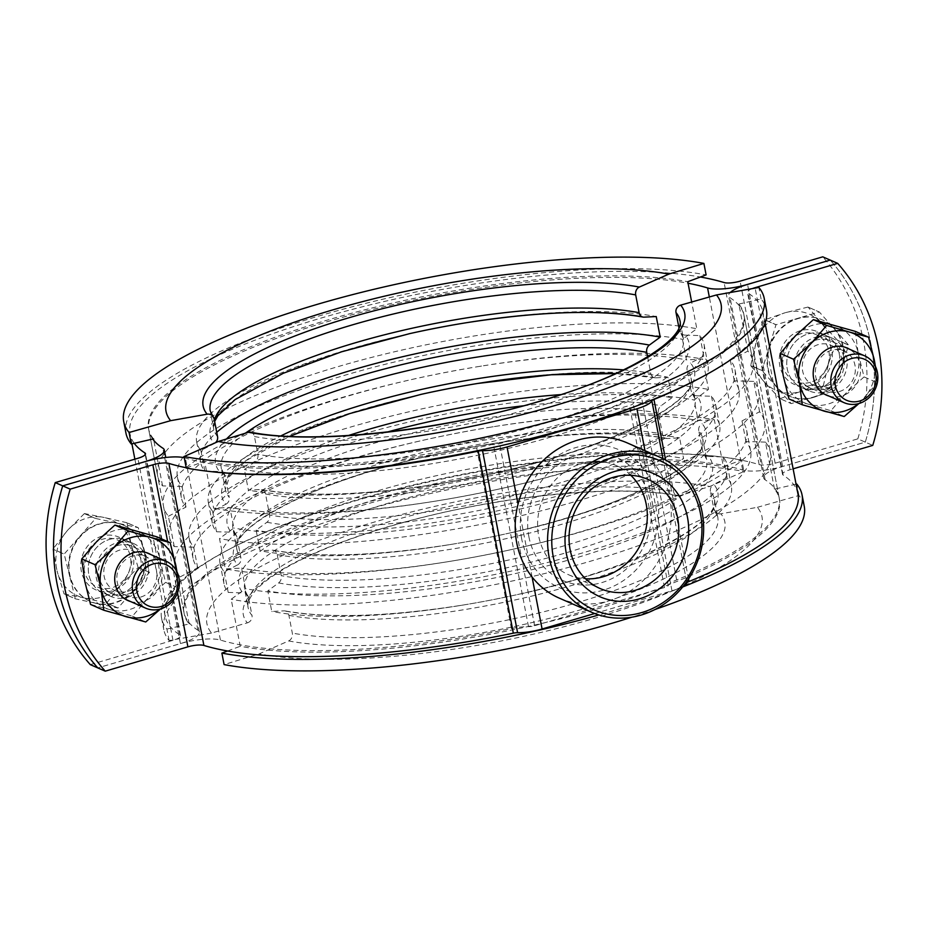 <?xml version="1.0" encoding="UTF-8"?>
<svg xmlns="http://www.w3.org/2000/svg" width="928" height="928" viewBox="0 0 928 928"><rect width="100%" height="100%" fill="white"/><g stroke="black" fill="none" stroke-linecap="round" stroke-linejoin="round"><path stroke-width="0.7" stroke-dasharray="4.64 3.48" d="M818.496 388.577A28.78 26.042 113.6 0 0 839.527 362.744A28.78 26.042 113.6 0 0 824.76 334.904A28.78 26.042 113.6 0 0 807.975 333.964A28.78 26.042 113.6 0 0 786.932 359.797A28.78 26.042 113.6 0 0 801.711 387.637A28.78 26.042 113.6 0 0 818.496 388.577A28.78 26.042 -66.4 0 1 801.711 387.637A28.78 26.042 -66.4 0 1 786.932 359.797A28.78 26.042 -66.4 0 1 807.975 333.964A28.78 26.042 -66.4 0 1 824.76 334.904A28.78 26.042 -66.4 0 1 839.527 362.744A28.78 26.042 -66.4 0 1 818.496 388.577M815.445 337.235A28.78 26.042 -66.4 0 1 832.23 338.175A28.78 26.042 -66.4 0 1 846.997 366.015A28.78 26.042 -66.4 0 1 825.966 391.848A28.78 26.042 -66.4 0 1 809.181 390.908A28.78 26.042 -66.4 0 1 794.403 363.068A28.78 26.042 -66.4 0 1 815.445 337.235M109.504 539.423A28.78 26.042 -66.4 0 1 126.289 540.363A28.78 26.042 -66.4 0 1 141.068 568.203A28.78 26.042 -66.4 0 1 120.025 594.036A28.78 26.042 -66.4 0 1 103.24 593.096A28.78 26.042 -66.4 0 1 88.473 565.256A28.78 26.042 -66.4 0 1 109.504 539.423A28.78 26.042 113.6 0 0 88.473 565.256A28.78 26.042 113.6 0 0 103.24 593.096A28.78 26.042 113.6 0 0 120.025 594.036A28.78 26.042 113.6 0 0 141.068 568.203A28.78 26.042 113.6 0 0 126.289 540.363A28.78 26.042 113.6 0 0 109.504 539.423M127.496 597.296A28.78 26.042 113.6 0 0 148.538 571.474A28.78 26.042 113.6 0 0 133.76 543.634A28.78 26.042 113.6 0 0 116.974 542.694A28.78 26.042 113.6 0 0 95.944 568.516A28.78 26.042 113.6 0 0 110.71 596.356A28.78 26.042 113.6 0 0 127.496 597.296M90.294 664.634L172.956 640.32A12.783 3.283 -10.9 0 0 180.542 635.726A12.783 3.283 -10.9 0 0 179.951 634.972A322.271 82.87 169.1 0 1 165.068 615.96A322.271 82.87 169.1 0 1 395.131 489.427A322.271 82.87 169.1 0 1 759.15 464.592A12.783 3.283 -10.9 0 0 775.158 463.188L857.808 438.863L865.279 442.134L782.629 466.448A31.97 8.224 -10.9 0 1 742.632 469.974A303.096 77.94 169.1 0 0 400.281 493.325A303.096 77.94 169.1 0 0 183.906 612.329A303.096 77.94 169.1 0 0 197.896 630.205A31.97 8.224 -10.9 0 1 199.381 632.096A31.97 8.224 -10.9 0 1 180.426 643.591L97.765 667.905L180.426 643.591A31.97 8.224 169.1 0 1 220.423 640.065A303.096 77.94 -10.9 0 0 511.432 628.523A25.578 6.577 169.1 0 1 528.496 626.655A6.392 1.647 -10.9 0 0 534.621 625.727L664.506 587.528A6.392 1.647 -10.9 0 0 668.241 585.556A25.578 6.577 169.1 0 1 676.674 579.919A303.096 77.94 -10.9 0 0 779.149 497.71A303.096 77.94 -10.9 0 0 765.159 479.822A31.97 8.224 169.1 0 1 763.674 477.943A31.97 8.224 169.1 0 1 782.629 466.448L865.279 442.134A191.829 173.64 113.6 0 0 830.235 260.095A191.829 173.64 -66.4 0 1 865.279 442.134L872.749 445.405M797.987 494.079A322.271 82.87 -10.9 0 0 783.104 475.066A12.783 3.283 169.1 0 1 782.513 474.312A12.783 3.283 169.1 0 1 790.099 469.719L793.127 468.826M184.266 457.724A31.97 8.224 169.1 0 1 185.368 458.026A303.096 77.94 -10.9 0 0 476.377 446.484A25.578 6.577 169.1 0 1 493.441 444.628A6.392 1.647 -10.9 0 0 499.566 443.7L629.451 405.49A6.392 1.647 -10.9 0 0 633.186 403.518A25.578 6.577 169.1 0 1 641.619 397.88A303.096 77.94 -10.9 0 0 744.094 315.671A303.096 77.94 -10.9 0 0 730.104 297.795A31.97 8.224 169.1 0 1 728.619 295.904A31.97 8.224 169.1 0 1 730.243 292.517M594.686 613.524L671.976 590.788A25.578 6.577 -10.9 0 0 683.379 586.136M701.359 377.325A322.271 82.87 -10.9 0 0 762.932 312.04A322.271 82.87 -10.9 0 0 748.049 293.028A12.783 3.283 169.1 0 1 747.458 292.274A12.783 3.283 169.1 0 1 752.248 288.62M186.192 467.747A322.271 82.87 -10.9 0 0 211.422 471.668M521.675 538.832A75.133 68.011 -66.4 0 1 575.778 447.574A75.133 68.011 -66.4 0 1 657.326 498.928A75.133 68.011 -66.4 0 1 603.235 590.173A75.133 68.011 -66.4 0 1 521.675 538.832M559.294 598.142A84.726 76.688 113.6 0 0 641.097 582.529A84.726 76.688 113.6 0 0 669.726 498.011A84.726 76.688 113.6 0 0 627.177 442.888M630.808 475.298A59.566 53.917 113.6 0 0 616.32 465.589A59.566 53.917 113.6 0 0 558.807 476.563A59.566 53.917 113.6 0 0 538.681 535.99A59.566 53.917 113.6 0 0 568.597 574.745A59.566 53.917 113.6 0 0 585.556 578.782M528.879 536.709A67.152 60.784 113.6 0 0 601.773 582.61A67.152 60.784 113.6 0 0 650.134 501.039A67.152 60.784 113.6 0 0 577.228 455.149A67.152 60.784 113.6 0 0 528.879 536.709M811.026 385.306A28.78 26.042 -66.4 0 1 794.24 384.366A28.78 26.042 -66.4 0 1 779.462 356.526A28.78 26.042 -66.4 0 1 800.504 330.704A28.78 26.042 -66.4 0 1 817.29 331.644A28.78 26.042 -66.4 0 1 832.056 359.484A28.78 26.042 -66.4 0 1 811.026 385.306M102.034 536.152A28.78 26.042 113.6 0 0 81.003 561.985A28.78 26.042 113.6 0 0 95.77 589.825A28.78 26.042 113.6 0 0 112.555 590.765A28.78 26.042 113.6 0 0 133.597 564.932A28.78 26.042 113.6 0 0 118.819 537.092A28.78 26.042 113.6 0 0 102.034 536.152M857.808 438.863A191.829 173.64 113.6 0 0 822.753 256.836M152.749 439.048A303.096 77.94 169.1 0 1 148.851 430.29A303.096 77.94 169.1 0 1 347.814 315.88A303.096 77.94 169.1 0 1 688.054 283.237M134.224 443.317A322.271 82.87 169.1 0 1 130.013 433.921A322.271 82.87 169.1 0 1 339.23 312.91A322.271 82.87 169.1 0 1 700.408 277.02M407.949 334.022L409.608 333.651A243.89 62.71 -10.9 0 0 214.124 443.596L200.877 450.486A258.332 66.422 169.1 0 1 196.666 441.879A258.332 66.422 169.1 0 1 407.949 334.022A258.332 66.422 169.1 0 1 408.796 333.825M466.923 322.631A258.332 66.422 169.1 0 1 467.77 322.492A258.332 66.422 169.1 0 1 656.235 316.541M200.877 450.486L204.844 471.064A258.332 66.422 169.1 0 1 200.622 462.457A258.332 66.422 169.1 0 1 216.734 432.332M204.844 471.064L219.495 471.528A243.89 62.71 169.1 0 1 226.444 439.014M647.628 356.874L650.795 373.358A6.392 5.185 100.7 0 0 654.704 377.754A6.392 5.185 100.7 0 0 655.702 377.824L667.928 377.209L671.884 397.799L661.084 405.745A6.392 5.185 100.7 0 0 658.428 413.018L662.476 434.037A6.392 5.185 100.7 0 0 666.385 438.434A6.392 5.185 100.7 0 0 667.383 438.492L679.609 437.888L683.576 458.478L672.765 466.424A6.392 5.185 100.7 0 0 670.12 473.686L673.542 491.457A6.392 5.185 100.7 0 0 677.452 495.842A6.392 5.185 100.7 0 0 679.54 495.714L709.723 486.504L743.966 471.459L741.75 459.975L723.399 466.784L714.34 419.758L698.111 420.57L694.156 399.98L708.505 389.424L702.658 359.078L686.43 359.89L682.463 339.3L696.812 328.744L691.673 302.018M245.386 433.225A239.146 61.492 -10.9 0 0 221.305 468.373A239.146 61.492 -10.9 0 0 225.202 476.331L229.251 497.362A239.146 61.492 169.1 0 1 225.353 489.392A239.146 61.492 169.1 0 1 280.929 435.858M419.63 394.702L421.289 394.319A243.89 62.71 -10.9 0 0 225.806 504.275L212.57 511.154A258.332 66.422 169.1 0 1 208.348 502.558A258.332 66.422 169.1 0 1 419.63 394.702A258.332 66.422 169.1 0 1 420.477 394.504M478.604 383.31A258.332 66.422 169.1 0 1 479.463 383.171A258.332 66.422 169.1 0 1 667.928 377.209M212.57 511.154L216.526 531.744A258.332 66.422 169.1 0 1 212.315 523.137A258.332 66.422 169.1 0 1 348.348 435.522M560.802 394.609A258.332 66.422 169.1 0 1 671.884 397.799M216.526 531.744L231.188 532.208A243.89 62.71 169.1 0 1 387.324 432.007M658.428 413.018A239.146 61.492 -10.9 0 0 389.969 438.77A239.146 61.492 -10.9 0 0 232.986 529.053A239.146 61.492 -10.9 0 0 236.884 537.01L240.932 558.041A239.146 61.492 169.1 0 1 237.034 550.072A239.146 61.492 169.1 0 1 394.017 459.801A239.146 61.492 169.1 0 1 662.476 434.037M667.383 438.492A243.89 62.71 -10.9 0 0 489.462 444.129A243.89 62.71 -10.9 0 0 432.982 454.998A243.89 62.71 -10.9 0 0 237.487 564.955L224.251 571.834A258.332 66.422 169.1 0 1 220.029 563.238A258.332 66.422 169.1 0 1 431.311 455.381A258.332 66.422 169.1 0 1 491.144 443.851A258.332 66.422 169.1 0 1 679.609 437.888M224.251 571.834L228.218 592.424A258.332 66.422 169.1 0 1 223.996 583.816A258.332 66.422 169.1 0 1 393.576 486.307A258.332 66.422 169.1 0 1 683.576 458.478M228.218 592.424L242.869 592.888A243.89 62.71 169.1 0 1 383.392 497.118A243.89 62.71 169.1 0 1 672.765 466.424M670.12 473.686A239.146 61.492 -10.9 0 0 401.662 499.45A239.146 61.492 -10.9 0 0 244.667 589.721A239.146 61.492 -10.9 0 0 248.576 597.69L251.998 615.45A239.146 61.492 169.1 0 1 248.089 607.492A239.146 61.492 169.1 0 1 405.072 517.209A239.146 61.492 169.1 0 1 673.542 491.457M679.54 495.714A245.212 63.046 -10.9 0 0 388.6 526.57A245.212 63.046 -10.9 0 0 247.312 622.862L211.526 633.047A282.634 72.674 169.1 0 1 374.378 522.058A282.634 72.674 169.1 0 1 709.723 486.504M211.526 633.047L169.128 640.552A326.111 83.856 169.1 0 1 163.804 629.694A326.111 83.856 169.1 0 1 377.882 506.584A326.111 83.856 169.1 0 1 743.966 471.459M169.128 640.552L166.912 629.056A326.111 83.856 169.1 0 1 161.588 618.199A326.111 83.856 169.1 0 1 375.666 495.1A326.111 83.856 169.1 0 1 741.75 459.975M166.912 629.056L189.15 623.941A303.096 77.94 169.1 0 1 184.196 613.849A303.096 77.94 169.1 0 1 383.16 499.438A303.096 77.94 169.1 0 1 723.399 466.784M189.15 623.941L180.09 576.914A303.096 77.94 169.1 0 1 175.137 566.822A303.096 77.94 169.1 0 1 423.029 440.278A303.096 77.94 169.1 0 1 493.232 426.752A303.096 77.94 169.1 0 1 714.34 419.758M180.09 576.914L197.676 567.774A283.91 72.999 169.1 0 1 193.036 558.32A283.91 72.999 169.1 0 1 425.244 439.779A283.91 72.999 169.1 0 1 490.993 427.112A283.91 72.999 169.1 0 1 698.111 420.57M197.676 567.774L193.708 547.184A283.91 72.999 169.1 0 1 189.08 537.73A283.91 72.999 169.1 0 1 375.446 430.557A283.91 72.999 169.1 0 1 694.156 399.98M193.708 547.184L174.244 546.58A303.096 77.94 169.1 0 1 169.302 536.488A303.096 77.94 169.1 0 1 368.265 422.066A303.096 77.94 169.1 0 1 708.505 389.424M174.244 546.58L168.409 516.235A303.096 77.94 169.1 0 1 163.456 506.143A303.096 77.94 169.1 0 1 411.348 379.598A303.096 77.94 169.1 0 1 481.539 366.073A303.096 77.94 169.1 0 1 702.658 359.078M168.409 516.235L185.983 507.094A283.91 72.999 169.1 0 1 181.354 497.64A283.91 72.999 169.1 0 1 413.552 379.1A283.91 72.999 169.1 0 1 479.312 366.432A283.91 72.999 169.1 0 1 686.43 359.89M185.983 507.094L182.027 486.504A283.91 72.999 169.1 0 1 177.387 477.05A283.91 72.999 169.1 0 1 363.764 369.878A283.91 72.999 169.1 0 1 682.463 339.3M182.027 486.504L162.562 485.901A303.096 77.94 169.1 0 1 157.609 475.809A303.096 77.94 169.1 0 1 356.572 361.386A303.096 77.94 169.1 0 1 696.812 328.744M153.503 438.874A303.096 77.94 169.1 0 1 148.561 428.782A303.096 77.94 169.1 0 1 347.524 314.372A303.096 77.94 169.1 0 1 687.764 281.718M162.562 485.901L153.793 440.394M125.953 433.132A326.111 83.856 169.1 0 1 340.031 310.033A326.111 83.856 169.1 0 1 706.115 274.897M247.312 622.862A6.392 6.125 140.4 0 0 251.998 615.45M248.576 597.69A6.392 6.125 140.4 0 0 242.869 592.888M237.487 564.955A6.392 6.125 140.4 0 0 240.932 558.041M236.884 537.01A6.392 6.125 140.4 0 0 231.188 532.208M225.806 504.275A6.392 6.125 140.4 0 0 229.251 497.362M225.202 476.331A6.392 6.125 140.4 0 0 219.495 471.528M214.124 443.596A6.392 6.125 140.4 0 0 215.308 442.807M250.548 432.158A6.392 5.185 -79.3 0 1 254.458 436.543L257.88 454.314A6.392 5.185 -79.3 0 1 255.235 461.576L244.424 469.522L248.391 490.112L260.617 489.508A6.392 5.185 -79.3 0 1 261.615 489.566A6.392 5.185 -79.3 0 1 265.524 493.963L269.572 514.982A6.392 5.185 -79.3 0 1 266.916 522.255L256.116 530.201L260.072 550.791L272.298 550.176A6.392 5.185 -79.3 0 1 273.296 550.246A6.392 5.185 -79.3 0 1 277.205 554.642L281.254 575.662A6.392 5.185 -79.3 0 1 278.609 582.935L267.798 590.881L271.765 611.459L283.98 610.856A6.392 5.185 -79.3 0 1 284.977 610.926A6.392 5.185 -79.3 0 1 288.886 615.322L292.308 633.082A6.392 5.185 -79.3 0 1 288.643 640.935L259.179 653.88L224.1 664.587M678.936 327.746L679.424 330.31A239.146 61.492 169.1 0 1 683.333 338.279A239.146 61.492 169.1 0 1 526.338 428.55A239.146 61.492 169.1 0 1 257.88 454.314M255.235 461.576A243.89 62.71 -10.9 0 0 544.608 430.882A243.89 62.71 -10.9 0 0 685.131 335.112L699.782 335.576A258.332 66.422 169.1 0 1 704.004 344.184A258.332 66.422 169.1 0 1 534.424 441.693A258.332 66.422 169.1 0 1 244.424 469.522M699.782 335.576L703.749 356.166A258.332 66.422 169.1 0 1 707.971 364.762A258.332 66.422 169.1 0 1 496.689 472.619A258.332 66.422 169.1 0 1 436.856 484.149A258.332 66.422 169.1 0 1 248.391 490.112M703.749 356.166L690.513 363.045A243.89 62.71 169.1 0 1 495.018 473.002A243.89 62.71 169.1 0 1 438.538 483.871A243.89 62.71 169.1 0 1 260.617 489.508M265.524 493.963A239.146 61.492 -10.9 0 0 533.983 468.199A239.146 61.492 -10.9 0 0 690.966 377.928A239.146 61.492 -10.9 0 0 687.068 369.959L691.116 390.99A239.146 61.492 169.1 0 1 695.014 398.947A239.146 61.492 169.1 0 1 538.031 489.23A239.146 61.492 169.1 0 1 269.572 514.982M266.916 522.255A243.89 62.71 -10.9 0 0 556.29 491.562A243.89 62.71 -10.9 0 0 696.812 395.792L711.474 396.256A258.332 66.422 169.1 0 1 715.685 404.863A258.332 66.422 169.1 0 1 546.105 502.373A258.332 66.422 169.1 0 1 256.116 530.201M711.474 396.256L715.43 416.846A258.332 66.422 169.1 0 1 719.652 425.442A258.332 66.422 169.1 0 1 508.37 533.298A258.332 66.422 169.1 0 1 448.537 544.829A258.332 66.422 169.1 0 1 260.072 550.791M715.43 416.846L702.194 423.725A243.89 62.71 169.1 0 1 506.711 533.681A243.89 62.71 169.1 0 1 450.219 544.55A243.89 62.71 169.1 0 1 272.298 550.176M277.205 554.642A239.146 61.492 -10.9 0 0 545.664 528.879A239.146 61.492 -10.9 0 0 702.647 438.608A239.146 61.492 -10.9 0 0 698.749 430.638L702.798 451.669A239.146 61.492 169.1 0 1 706.695 459.627A239.146 61.492 169.1 0 1 549.712 549.91A239.146 61.492 169.1 0 1 281.254 575.662M278.609 582.935A243.89 62.71 -10.9 0 0 567.971 552.241A243.89 62.71 -10.9 0 0 708.505 456.472L723.156 456.936A258.332 66.422 169.1 0 1 727.378 465.543A258.332 66.422 169.1 0 1 557.798 563.052A258.332 66.422 169.1 0 1 267.798 590.881M723.156 456.936L727.123 477.514A258.332 66.422 169.1 0 1 731.334 486.121A258.332 66.422 169.1 0 1 520.051 593.978A258.332 66.422 169.1 0 1 460.23 605.508A258.332 66.422 169.1 0 1 271.765 611.459M727.123 477.514L713.876 484.404A243.89 62.71 169.1 0 1 518.392 594.349A243.89 62.71 169.1 0 1 461.912 605.23A243.89 62.71 169.1 0 1 283.98 610.856M288.886 615.322A239.146 61.492 -10.9 0 0 557.345 589.558A239.146 61.492 -10.9 0 0 714.34 499.287A239.146 61.492 -10.9 0 0 710.43 491.318L713.852 509.078A239.146 61.492 169.1 0 1 717.762 517.047A239.146 61.492 169.1 0 1 560.767 607.318A239.146 61.492 169.1 0 1 292.308 633.082M288.643 640.935A245.212 63.046 -10.9 0 0 579.582 610.079A245.212 63.046 -10.9 0 0 720.87 513.799L757.364 507.326A282.634 72.674 169.1 0 1 594.512 618.315A282.634 72.674 169.1 0 1 259.179 653.88M757.364 507.326L798.938 495.494A326.111 83.856 169.1 0 1 804.263 506.363M654.982 609.51A326.111 83.856 169.1 0 1 631.956 617.155M682.695 586.972A326.111 83.856 169.1 0 1 598.804 614.962M798.938 495.494L796.723 484.01M796.073 484.161L774.497 489.126A303.096 77.94 169.1 0 1 779.439 499.218A303.096 77.94 169.1 0 1 580.476 613.628A303.096 77.94 169.1 0 1 240.236 646.282L231.188 599.256L245.537 588.7L241.57 568.11L225.342 568.922L219.495 538.576L233.844 528.02L229.889 507.43L213.66 508.242L204.601 461.216L186.25 468.025M227.592 650.98L240.236 646.282M774.497 489.126L765.438 442.099A303.096 77.94 169.1 0 1 770.391 452.191A303.096 77.94 169.1 0 1 571.428 566.614A303.096 77.94 169.1 0 1 231.188 599.256M765.438 442.099L745.973 441.496A283.91 72.999 169.1 0 1 750.613 450.95A283.91 72.999 169.1 0 1 564.236 558.122A283.91 72.999 169.1 0 1 245.537 588.7M745.973 441.496L742.017 420.906A283.91 72.999 169.1 0 1 746.646 430.36A283.91 72.999 169.1 0 1 514.448 548.9A283.91 72.999 169.1 0 1 448.688 561.568A283.91 72.999 169.1 0 1 241.57 568.11M742.017 420.906L759.591 411.765A303.096 77.94 169.1 0 1 764.544 421.857A303.096 77.94 169.1 0 1 516.652 548.402A303.096 77.94 169.1 0 1 446.461 561.927A303.096 77.94 169.1 0 1 225.342 568.922M759.591 411.765L753.756 381.42A303.096 77.94 169.1 0 1 758.698 391.512A303.096 77.94 169.1 0 1 559.735 505.934A303.096 77.94 169.1 0 1 219.495 538.576M753.756 381.42L734.292 380.816A283.91 72.999 169.1 0 1 738.92 390.27A283.91 72.999 169.1 0 1 552.554 497.443A283.91 72.999 169.1 0 1 233.844 528.02M734.292 380.816L730.324 360.226A283.91 72.999 169.1 0 1 734.964 369.68A283.91 72.999 169.1 0 1 502.756 488.221A283.91 72.999 169.1 0 1 437.007 500.888A283.91 72.999 169.1 0 1 229.889 507.43M730.324 360.226L747.91 351.086A303.096 77.94 169.1 0 1 752.863 361.178A303.096 77.94 169.1 0 1 504.971 487.722A303.096 77.94 169.1 0 1 434.768 501.248A303.096 77.94 169.1 0 1 213.66 508.242M747.91 351.086L738.85 304.059A303.096 77.94 169.1 0 1 743.804 314.151A303.096 77.94 169.1 0 1 544.84 428.562A303.096 77.94 169.1 0 1 204.601 461.216M738.85 304.059L761.088 298.944A326.111 83.856 169.1 0 1 766.412 309.801M761.088 298.944L758.872 287.448M720.87 513.799A6.392 6.125 -39.6 0 1 713.852 509.078M710.43 491.318A6.392 6.125 -39.6 0 1 713.876 484.404M708.505 456.472A6.392 6.125 -39.6 0 1 702.798 451.669M698.749 430.638A6.392 6.125 -39.6 0 1 702.194 423.725M696.812 395.792A6.392 6.125 -39.6 0 1 691.116 390.99M687.068 369.959A6.392 6.125 -39.6 0 1 690.513 363.045M685.131 335.112A6.392 6.125 -39.6 0 1 679.424 330.31M750.717 365.655L763.872 381.512A41.563 37.619 -66.4 0 1 755.044 363.277A41.563 37.619 -66.4 0 1 756.274 342.072L750.694 365.539L761.958 370.469L768.976 347.629A41.563 37.619 -66.4 0 1 797.674 318.35L819.273 311.994L808.01 307.064A47.954 43.407 -66.4 0 1 808.114 307.098L819.378 312.028L848.552 344.996L837.288 340.066A47.954 43.407 -66.4 0 1 837.311 340.182L848.575 345.112L834.539 390.792L823.287 385.862A47.954 43.407 -66.4 0 1 823.194 385.955L834.458 390.874L812.858 397.23A41.563 37.619 -66.4 0 1 788.614 395.873A41.563 37.619 -66.4 0 1 776.574 387.069A41.563 37.619 -66.4 0 1 768.976 347.629L775.982 324.788L764.718 319.858A47.954 43.407 -66.4 0 1 764.811 319.777L776.075 324.696L797.674 318.35A41.563 37.619 -66.4 0 1 821.918 319.708A41.563 37.619 -66.4 0 1 833.959 328.512A41.563 37.619 -66.4 0 1 841.557 367.952A41.563 37.619 -66.4 0 1 812.858 397.23L791.259 403.587L779.996 398.657A47.954 43.407 -66.4 0 1 779.891 398.622L791.155 403.552L776.574 387.069L761.981 370.585L750.717 365.655A47.954 43.407 -66.4 0 1 750.706 365.597A47.954 43.407 -66.4 0 1 750.694 365.539M813.357 397.451A41.563 37.619 -66.4 0 1 789.113 396.082A41.563 37.619 -66.4 0 1 767.781 355.876A41.563 37.619 -66.4 0 1 798.173 318.559A41.563 37.619 -66.4 0 1 822.417 319.928A41.563 37.619 -66.4 0 1 843.749 360.134A41.563 37.619 -66.4 0 1 813.357 397.451M810.434 382.278A25.578 23.154 -66.4 0 1 795.516 381.443A25.578 23.154 -66.4 0 1 782.385 356.7A25.578 23.154 -66.4 0 1 801.084 333.732A25.578 23.154 -66.4 0 1 816.014 334.567A25.578 23.154 -66.4 0 1 829.133 359.31A25.578 23.154 -66.4 0 1 810.434 382.278M764.718 319.858L756.274 342.072A41.563 37.619 -66.4 0 1 784.972 312.794L764.811 319.777M808.01 307.064L784.972 312.794A41.563 37.619 -66.4 0 1 821.257 322.956L808.114 307.098M837.288 340.066L821.257 322.956A41.563 37.619 -66.4 0 1 828.855 362.396L837.311 340.182M823.287 385.862L828.855 362.396A41.563 37.619 -66.4 0 1 800.156 391.674L823.194 385.955M779.996 398.657L800.156 391.674A41.563 37.619 -66.4 0 1 763.872 381.512L779.891 398.622M64.125 593.908L83.938 597.864A41.563 37.619 -66.4 0 1 66.839 588.503A41.563 37.619 -66.4 0 1 57.049 570.882L64.044 593.827L75.307 598.757L69.751 576.439A41.563 37.619 -66.4 0 1 79.924 536.256L95.607 518.52L84.344 513.602A47.954 43.407 -66.4 0 1 84.46 513.567L95.723 518.485L116.963 523.067L138.214 527.649L126.95 522.731A47.954 43.407 -66.4 0 1 127.032 522.812L138.284 527.73L149.396 572.367L138.133 567.449A47.954 43.407 -66.4 0 1 138.11 567.565L149.373 572.495L133.678 590.231A41.563 37.619 -66.4 0 1 96.628 603.42A41.563 37.619 -66.4 0 1 90.144 601.321A41.563 37.619 -66.4 0 1 69.751 576.439L64.194 554.12L52.931 549.19A47.954 43.407 -66.4 0 1 52.966 549.074L64.229 553.993L79.924 536.256A41.563 37.619 -66.4 0 1 116.963 523.067A41.563 37.619 -66.4 0 1 123.447 525.167A41.563 37.619 -66.4 0 1 143.84 550.049A41.563 37.619 -66.4 0 1 133.678 590.231L117.984 607.968L106.732 603.038A47.954 43.407 -66.4 0 1 106.616 603.072L117.879 608.002L96.628 603.42L75.388 598.838L64.125 593.908A47.954 43.407 -66.4 0 1 64.09 593.874A47.954 43.407 -66.4 0 1 64.044 593.827M134.177 590.44A41.563 37.619 -66.4 0 1 90.642 601.541A41.563 37.619 -66.4 0 1 80.411 536.477A41.563 37.619 -66.4 0 1 123.946 525.376A41.563 37.619 -66.4 0 1 134.177 590.44M123.842 580.07A25.578 23.154 -66.4 0 1 97.046 586.902A25.578 23.154 -66.4 0 1 90.758 546.859A25.578 23.154 -66.4 0 1 117.543 540.026A25.578 23.154 -66.4 0 1 123.842 580.07M52.931 549.19L57.049 570.882A41.563 37.619 -66.4 0 1 67.222 530.712L52.966 549.074M84.344 513.602L67.222 530.712A41.563 37.619 -66.4 0 1 104.261 517.511L84.46 513.567M126.95 522.731L104.261 517.511A41.563 37.619 -66.4 0 1 131.15 544.492L127.032 522.812M138.133 567.449L131.15 544.492A41.563 37.619 -66.4 0 1 120.976 584.675L138.11 567.565M106.732 603.038L120.976 584.675A41.563 37.619 -66.4 0 1 83.938 597.864L106.616 603.072M829.017 396.094A25.74 23.293 113.6 0 0 841.592 396.036A25.74 23.293 113.6 0 0 860.21 374.344A25.74 23.293 113.6 0 0 849.514 349.218M839.306 391.57A21.738 19.674 113.6 0 0 855.198 372.047A21.738 19.674 113.6 0 0 844.039 351.016A21.738 19.674 113.6 0 0 831.36 350.308A21.738 19.674 113.6 0 0 815.468 369.82A21.738 19.674 113.6 0 0 826.628 390.85A21.738 19.674 113.6 0 0 839.306 391.57M826.233 385.851A21.738 19.674 113.6 0 0 842.125 366.328A21.738 19.674 113.6 0 0 830.966 345.297A21.738 19.674 113.6 0 0 818.287 344.59A21.738 19.674 113.6 0 0 802.395 364.101A21.738 19.674 113.6 0 0 813.554 385.143A21.738 19.674 113.6 0 0 826.233 385.851M825.41 388.96A25.74 23.293 113.6 0 0 843.935 357.709A25.74 23.293 113.6 0 0 816.002 340.112A25.74 23.293 113.6 0 0 797.465 371.374A25.74 23.293 113.6 0 0 825.41 388.96M864.061 376.907L846.046 393.182L830.92 410.71L808.52 404.214A41.563 37.619 -66.4 0 1 783.186 375.573A41.563 37.619 113.6 0 1 795.366 335.901A41.563 37.619 -66.4 0 1 813.114 325.102A41.563 37.619 -66.4 0 1 832.892 324.858A41.563 37.619 -66.4 0 1 858.226 353.498L864.061 376.907L877.354 382.719L875.44 366.456M855.28 331.366L858.226 353.498A41.563 37.619 -66.4 0 1 846.046 393.182A41.563 37.619 -66.4 0 1 808.52 404.214L789.009 398.982M858.934 403.529L877.354 382.719M830.92 410.71L844.213 416.521M875.069 365.725A41.563 37.619 -66.4 0 1 862.228 400.258A41.563 37.619 -66.4 0 1 858.493 403.657M130.546 601.541A25.74 23.293 113.6 0 0 143.132 601.495A25.74 23.293 113.6 0 0 161.739 579.803A25.74 23.293 113.6 0 0 151.044 554.677M140.836 597.017A21.738 19.674 113.6 0 0 156.739 577.506A21.738 19.674 113.6 0 0 145.58 556.475A21.738 19.674 113.6 0 0 132.89 555.756A21.738 19.674 113.6 0 0 116.998 575.279A21.738 19.674 113.6 0 0 128.157 596.31A21.738 19.674 113.6 0 0 140.836 597.017M127.762 591.31A21.738 19.674 113.6 0 0 143.666 571.787A21.738 19.674 113.6 0 0 132.507 550.756A21.738 19.674 113.6 0 0 119.816 550.049A21.738 19.674 113.6 0 0 103.924 569.56A21.738 19.674 113.6 0 0 115.084 590.591A21.738 19.674 113.6 0 0 127.762 591.31M126.939 594.419A25.74 23.293 113.6 0 0 145.476 563.157A25.74 23.293 113.6 0 0 117.531 545.571A25.74 23.293 113.6 0 0 99.006 576.833A25.74 23.293 113.6 0 0 126.939 594.419M165.59 582.366L147.575 598.63L132.449 616.169L110.049 609.673A41.563 37.619 -66.4 0 1 84.715 581.032A41.563 37.619 113.6 0 1 96.895 541.36A41.563 37.619 -66.4 0 1 114.643 530.549A41.563 37.619 -66.4 0 1 134.421 530.317A41.563 37.619 -66.4 0 1 159.755 558.958L165.59 582.366L178.884 588.178L176.981 571.915M156.82 536.813L159.755 558.958A41.563 37.619 -66.4 0 1 147.575 598.63A41.563 37.619 -66.4 0 1 110.049 609.673L90.55 604.43M160.474 608.977L178.884 588.178M132.449 616.169L145.742 621.98M176.61 571.172A41.563 37.619 -66.4 0 1 163.757 605.706A41.563 37.619 -66.4 0 1 160.022 609.104M782.629 466.448L747.574 284.409L782.629 466.448M790.099 469.719L755.125 288.109M783.104 475.066L748.049 293.028M688.541 578.991L665.631 460.056M686.685 581.717L662.986 458.652M671.976 590.788L644.983 450.672M532.08 577.007L518.044 504.124M177.515 592.899L167.62 541.546M180.426 643.591L145.371 461.552L180.426 643.591M220.423 640.065L185.368 458.026M511.432 628.523L476.377 446.484M528.496 626.655L493.441 444.628M534.621 625.727L499.566 443.7M664.506 587.528L629.451 405.49M668.241 585.556L633.186 403.518M676.674 579.919L641.619 397.88M765.159 479.822L730.104 297.795M775.158 463.188L740.103 281.149M172.956 640.32L137.901 458.281M742.632 469.974L709.317 296.995M197.896 630.205L162.841 448.178M179.951 634.972L145.22 454.604M759.15 464.592L724.107 282.553M217.57 436.682A239.146 61.492 169.1 0 1 213.66 428.713L210.238 410.953A239.146 61.492 -10.9 0 0 214.148 418.922M214.635 421.474L213.66 428.713A239.146 61.492 169.1 0 1 214.333 419.874M644.02 317.144A243.89 62.71 -10.9 0 0 642.106 316.784M623.535 369.889A239.146 61.492 169.1 0 1 650.795 373.358M655.702 377.824A243.89 62.71 -10.9 0 0 615.716 373.532M523.311 405.826A243.89 62.71 169.1 0 1 661.084 405.745M254.458 436.543A239.146 61.492 -10.9 0 0 522.928 410.791A239.146 61.492 -10.9 0 0 679.911 320.508L683.333 338.279L680.676 332.966M832.23 338.175L817.29 331.644M133.76 543.634L118.819 537.092M782.513 474.312L747.458 292.274M765.066 323.118L762.932 312.04M779.149 497.71L744.094 315.671M763.674 477.943L728.619 295.904M110.71 596.356L95.77 589.825M809.181 390.908L794.24 384.366M568.597 574.745L600.033 588.491M616.32 465.589L647.767 479.335M183.906 612.329L148.851 430.29M199.381 632.096L165.752 457.481M180.542 635.726L145.487 453.688M165.068 615.96L134.873 459.174M131.927 443.839L130.013 433.921M466.088 322.77L467.77 322.492M196.666 441.879L200.622 462.457M223.961 473.686L221.305 468.373L225.353 489.392L229.576 476.435L246.79 460.253L289.594 436.346M477.781 383.45L479.463 383.171M208.348 502.558L212.315 523.137M235.642 534.366L232.986 529.053L237.034 550.072C229.054 527.568 319.278 478.802 432.982 454.998L431.311 455.381M666.385 438.434C622.421 430.754 563.447 432.657 489.462 444.129L491.144 443.851M220.029 563.238L223.996 583.816M247.324 595.034L244.667 589.721L248.089 607.492C247.208 604.337 248.611 600.022 252.323 594.523C258.692 585.545 271.591 575.708 291.032 564.978C319.058 549.863 355.331 536.036 399.84 523.508C497.57 495.668 618.373 483.836 677.452 495.842M161.588 618.199L163.804 629.694M175.137 566.822L184.196 613.849M425.244 439.779L423.029 440.278M490.993 427.112L493.232 426.752M189.08 537.73L193.036 558.32M163.456 506.143L169.302 536.488M413.552 379.1L411.348 379.598M479.312 366.432L481.539 366.073M177.387 477.05L181.354 497.64M148.561 428.782L157.609 475.809M654.704 377.754L615.67 373.555M704.004 344.184L707.971 364.762M692.358 393.634L695.014 398.947L690.966 377.928C698.946 400.432 608.722 449.198 495.018 473.002L496.689 472.619M261.615 489.566C305.579 497.246 364.553 495.343 438.538 483.871L436.856 484.149M715.685 404.863L719.652 425.442M704.039 454.314L706.695 459.627L702.647 438.608C710.628 461.112 620.403 509.878 506.711 533.681L508.37 533.298M273.296 550.246C317.26 557.925 376.234 556.023 450.219 544.55L448.537 544.829M727.378 465.543L731.334 486.121M715.094 511.734L717.762 517.047L714.34 499.287C722.32 521.791 632.084 570.546 518.392 594.349L520.051 593.978M284.977 610.926C328.941 618.605 387.916 616.702 461.912 605.23L460.23 605.508M770.391 452.191L779.439 499.218M746.646 430.36L750.613 450.95M514.448 548.9L516.652 548.402M448.688 561.568L446.461 561.927M758.698 391.512L764.544 421.857M734.964 369.68L738.92 390.27M502.756 488.221L504.971 487.722M437.007 500.888L434.768 501.248M743.804 314.151L752.863 361.178M824.273 394.017L795.516 381.443M844.758 347.142L816.014 334.567M125.802 599.465L97.046 586.902M146.299 552.601L117.543 540.026M830.966 345.297L844.039 351.016M813.554 385.143L826.628 390.85M132.507 550.756L145.58 556.475M115.084 590.591L128.157 596.31"/><path stroke-width="1.39" d="M752.248 288.62A12.783 3.283 169.1 0 1 755.044 287.68L837.706 263.366L830.235 260.095L822.753 256.836L740.103 281.149A12.783 3.283 -10.9 0 1 724.107 282.553A322.271 82.87 169.1 0 0 700.408 277.02M688.054 283.237A303.096 77.94 169.1 0 1 707.577 287.935A31.97 8.224 -10.9 0 0 747.574 284.409L830.235 260.095L747.574 284.409A31.97 8.224 169.1 0 0 730.243 292.517M793.127 468.826L872.749 445.405A191.829 173.64 113.6 0 0 837.706 263.366M683.379 586.136A25.578 6.577 -10.9 0 0 686.917 582.9A6.392 1.647 169.1 0 1 689.017 581.496A322.271 82.87 -10.9 0 0 797.987 494.079L765.066 323.118M211.422 471.668A322.271 82.87 -10.9 0 0 478.268 451.136A6.392 1.647 169.1 0 1 482.537 450.672A25.578 6.577 -10.9 0 0 507.036 446.96L636.921 408.761A25.578 6.577 -10.9 0 0 651.862 400.861A6.392 1.647 169.1 0 1 653.962 399.458A322.271 82.87 -10.9 0 0 701.359 377.325M145.22 454.604L144.896 452.934A12.783 3.283 -10.9 0 1 145.487 453.688A12.783 3.283 -10.9 0 1 137.901 458.281L55.251 482.595A191.829 173.64 -66.4 0 0 90.294 664.634L97.765 667.905A191.829 173.64 -66.4 0 1 62.721 485.866A191.829 173.64 113.6 0 0 97.765 667.905L105.247 671.164L187.897 646.851A12.783 3.283 169.1 0 1 203.893 645.447A322.271 82.87 -10.9 0 0 513.323 633.174A6.392 1.647 169.1 0 1 517.592 632.71A25.578 6.577 -10.9 0 0 542.091 628.998L594.686 613.524M105.247 671.164A191.829 173.64 -66.4 0 1 70.192 489.137L152.842 464.812A12.783 3.283 169.1 0 1 168.85 463.408A322.271 82.87 -10.9 0 0 186.192 467.747M55.251 482.595L62.721 485.866L145.371 461.552A31.97 8.224 169.1 0 1 184.266 457.724M165.752 457.481L164.326 450.057A31.97 8.224 -10.9 0 1 145.371 461.552L62.721 485.866L70.192 489.137M700.454 513.555A81.525 73.799 113.6 0 0 611.958 457.84A81.525 73.799 113.6 0 0 553.262 556.858A81.525 73.799 113.6 0 0 641.758 612.573A81.525 73.799 113.6 0 0 700.454 513.555M549.121 557.16A84.726 76.688 -66.4 0 1 577.75 472.642A84.726 76.688 -66.4 0 1 659.553 457.04A84.726 76.688 -66.4 0 1 702.102 512.163A84.726 76.688 -66.4 0 1 673.473 596.692A84.726 76.688 -66.4 0 1 591.67 612.294A84.726 76.688 -66.4 0 1 549.121 557.16M659.553 457.04L627.177 442.888A84.726 76.688 113.6 0 0 545.374 458.49A84.726 76.688 113.6 0 0 516.757 543.008A84.726 76.688 113.6 0 0 559.294 598.142L591.67 612.294M566.231 553.042A67.152 60.784 113.6 0 0 639.125 598.943A67.152 60.784 113.6 0 0 687.486 517.372A67.152 60.784 113.6 0 0 614.58 471.482A67.152 60.784 113.6 0 0 566.231 553.042M570.128 549.736A59.566 53.917 113.6 0 0 600.033 588.491A59.566 53.917 113.6 0 0 657.546 577.529A59.566 53.917 113.6 0 0 677.672 518.102A59.566 53.917 113.6 0 0 647.767 479.335A59.566 53.917 113.6 0 0 590.254 490.309A59.566 53.917 113.6 0 0 570.128 549.736M585.556 578.782A59.566 53.917 113.6 0 0 646.236 504.356A59.566 53.917 113.6 0 0 630.808 475.298M164.326 450.057A31.97 8.224 -10.9 0 0 162.841 448.178A303.096 77.94 169.1 0 1 152.749 439.048M144.896 452.934A322.271 82.87 169.1 0 1 134.224 443.317M153.793 440.394L153.503 438.874L131.277 443.99L129.062 432.506L170.636 420.674A282.634 72.674 169.1 0 1 333.488 309.685A282.634 72.674 169.1 0 1 668.821 274.12L639.357 287.065A6.392 5.185 100.7 0 0 635.692 294.918L639.114 312.678A6.392 5.185 100.7 0 0 643.023 317.074A6.392 5.185 100.7 0 0 644.02 317.144L656.235 316.541L660.202 337.119L649.391 345.065A6.392 5.185 100.7 0 0 646.746 352.338L647.628 356.874M170.636 420.674L207.13 414.201A6.392 6.125 140.4 0 1 214.148 418.922L217.57 436.682A6.392 6.125 140.4 0 1 215.308 442.807M408.796 333.825A258.332 66.422 169.1 0 1 466.923 322.631M216.734 432.332A258.332 66.422 169.1 0 1 420.871 352.628A258.332 66.422 169.1 0 1 660.202 337.119M420.477 394.504A258.332 66.422 169.1 0 1 478.604 383.31M348.348 435.522A258.332 66.422 169.1 0 1 560.802 394.609M691.673 302.018L687.764 281.718L706.115 274.897L703.9 263.413L668.821 274.12M131.277 443.99A326.111 83.856 169.1 0 1 125.953 433.132L123.737 421.637A326.111 83.856 169.1 0 1 337.815 298.538A326.111 83.856 169.1 0 1 703.9 263.413M129.062 432.506A326.111 83.856 169.1 0 1 123.737 421.637M764.196 298.306L766.412 309.801A326.111 83.856 169.1 0 1 552.334 432.9A326.111 83.856 169.1 0 1 186.25 468.025L184.034 456.541A326.111 83.856 169.1 0 0 550.118 421.416A326.111 83.856 169.1 0 0 764.196 298.306A326.111 83.856 169.1 0 0 758.872 287.448L716.474 294.953A282.634 72.674 169.1 0 1 553.622 405.942A282.634 72.674 169.1 0 1 218.277 441.496L248.46 432.286A6.392 5.185 -79.3 0 1 250.548 432.158C314.499 445.359 451.228 429.826 552.067 397.404C632.826 373.172 685.316 337.479 679.911 320.508A239.146 61.492 -10.9 0 0 676.002 312.55L678.936 327.746M796.073 484.161L796.723 484.01A326.111 83.856 169.1 0 1 802.047 494.868L804.263 506.363A326.111 83.856 169.1 0 1 654.982 609.51M631.956 617.155A326.111 83.856 169.1 0 1 224.1 664.587L221.885 653.103L227.592 650.98M802.047 494.868A326.111 83.856 169.1 0 1 682.695 586.972M598.804 614.962A326.111 83.856 169.1 0 1 221.885 653.103M184.034 456.541L218.277 441.496M716.474 294.953L680.688 305.138A245.212 63.046 169.1 0 1 539.4 401.43A245.212 63.046 169.1 0 1 248.46 432.286M676.002 312.55A6.392 6.125 -39.6 0 1 680.688 305.138M858.992 403.506A25.578 23.154 -66.4 0 1 844.074 402.671A25.578 23.154 -66.4 0 1 830.943 377.928A25.578 23.154 -66.4 0 1 849.642 354.972A25.578 23.154 -66.4 0 1 864.571 355.807A25.578 23.154 -66.4 0 1 877.691 380.55A25.578 23.154 -66.4 0 1 858.992 403.506M859.653 401.024A22.376 20.254 -66.4 0 1 835.362 385.723A22.376 20.254 -66.4 0 1 851.475 358.544A22.376 20.254 -66.4 0 1 875.765 373.845A22.376 20.254 -66.4 0 1 859.653 401.024M172.399 601.298A25.578 23.154 -66.4 0 1 145.603 608.13A25.578 23.154 -66.4 0 1 139.316 568.087A25.578 23.154 -66.4 0 1 166.1 561.254A25.578 23.154 -66.4 0 1 172.399 601.298M171.576 599.766A22.376 20.254 -66.4 0 1 142.425 601.831A22.376 20.254 -66.4 0 1 142.622 570.708A22.376 20.254 -66.4 0 1 171.773 568.644A22.376 20.254 -66.4 0 1 171.576 599.766M849.514 349.218A25.74 23.293 113.6 0 0 832.184 347.188A25.74 23.293 113.6 0 0 813.241 371.71A25.74 23.293 113.6 0 0 829.017 396.094M858.493 403.657A41.563 37.619 -66.4 0 1 824.702 411.29A41.563 37.619 -66.4 0 1 799.368 382.649A41.563 37.619 113.6 0 1 811.548 342.977A41.563 37.619 -66.4 0 1 829.296 332.178A41.563 37.619 -66.4 0 1 849.074 331.946L826.674 325.438L811.548 342.977L793.533 359.252L799.368 382.649L802.302 404.794L844.213 416.521L858.934 403.529M802.302 404.794L789.009 398.982L783.186 375.573L780.239 353.44L795.366 335.901L813.38 319.626L855.28 331.366L868.585 337.177L849.074 331.946A41.563 37.619 -66.4 0 1 874.408 360.574L868.585 337.177M813.38 319.626L826.674 325.438M780.239 353.44L793.533 359.252M875.44 366.456L874.408 360.574A41.563 37.619 -66.4 0 1 875.069 365.725M151.044 554.677A25.74 23.293 113.6 0 0 133.725 552.647A25.74 23.293 113.6 0 0 114.77 577.17A25.74 23.293 113.6 0 0 130.546 601.541M160.022 609.104A41.563 37.619 -66.4 0 1 126.243 616.749A41.563 37.619 -66.4 0 1 100.897 588.108A41.563 37.619 113.6 0 1 113.088 548.436A41.563 37.619 -66.4 0 1 130.825 537.637A41.563 37.619 -66.4 0 1 150.603 537.393L128.203 530.897L113.088 548.436L95.074 564.711L100.897 588.108L103.843 610.253L145.742 621.98L160.474 608.977M103.843 610.253L90.55 604.43L84.715 581.032L81.78 558.888L96.895 541.36L114.91 525.086L156.82 536.813L170.114 542.636L150.603 537.393A41.563 37.619 -66.4 0 1 175.949 566.034L170.114 542.636M114.91 525.086L128.203 530.897M81.78 558.888L95.074 564.711M176.981 571.915L175.949 566.034A41.563 37.619 -66.4 0 1 176.61 571.172M689.017 581.496L688.541 578.991M665.631 460.056L653.962 399.458M686.917 582.9L686.685 581.717M662.986 458.652L651.862 400.861M644.983 450.672L636.921 408.761M542.091 628.998L532.08 577.007M518.044 504.124L507.036 446.96M517.592 632.71L482.537 450.672M513.323 633.174L478.268 451.136M203.893 645.447L168.85 463.408M187.897 646.851L177.515 592.899M167.62 541.546L152.842 464.812M709.317 296.995L707.577 287.935M635.692 294.918A239.146 61.492 -10.9 0 0 367.233 320.682A239.146 61.492 -10.9 0 0 210.238 410.953L212.906 416.266M214.333 419.874A239.146 61.492 169.1 0 1 386.315 334.335A239.146 61.492 169.1 0 1 639.114 312.678M642.106 316.784A243.89 62.71 -10.9 0 0 466.088 322.77A243.89 62.71 -10.9 0 0 409.608 333.651L341.527 351.816L283.284 373.276L235.109 399.574L217.894 415.756L214.635 421.474M226.444 439.014A243.89 62.71 169.1 0 1 416.997 361.12A243.89 62.71 169.1 0 1 649.391 345.065M646.746 352.338A239.146 61.492 -10.9 0 0 245.386 433.225M280.929 435.858A239.146 61.492 169.1 0 1 623.535 369.889M615.716 373.532A243.89 62.71 -10.9 0 0 477.781 383.45A243.89 62.71 -10.9 0 0 421.289 394.319L349.821 413.563L289.594 436.346M387.324 432.007A243.89 62.71 169.1 0 1 523.311 405.826M207.13 414.201A245.212 63.046 169.1 0 1 348.418 317.921A245.212 63.046 169.1 0 1 639.357 287.065M134.873 459.174L131.927 443.839M615.67 373.555L551.278 374.773L477.781 383.45M643.023 317.074C599.059 309.395 540.084 311.298 466.088 322.77M844.074 402.671L824.273 394.017M864.571 355.807L844.758 347.142M145.603 608.13L125.802 599.465M166.1 561.254L146.299 552.601"/></g></svg>
